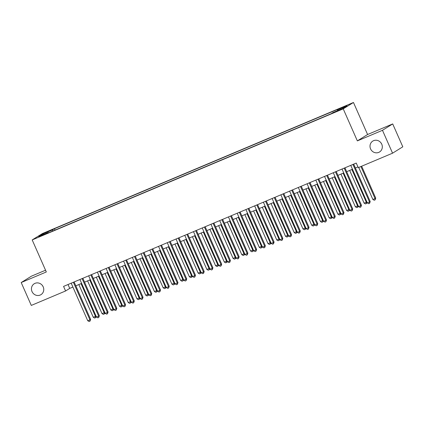 <?xml version="1.0" encoding="UTF-8"?>
<svg xmlns="http://www.w3.org/2000/svg" width="424" height="424" viewBox="0 0 424 424"><rect width="100%" height="100%" fill="white"/><g stroke="black" fill="none" stroke-linecap="round" stroke-linejoin="round"><path stroke-width="0.64" d="M43.052 286.534A6.408 6.058 58.1 0 1 42.395 285.485M43.195 286.841A6.408 6.058 58.1 0 1 40.995 294.638A6.408 6.058 58.1 0 1 32.012 291.558A6.408 6.058 58.1 0 1 34.212 283.762A6.408 6.058 58.1 0 1 43.195 286.841M381.605 143.869A6.408 6.058 58.1 0 1 380.948 142.819M381.754 144.176A6.408 6.058 58.1 0 1 379.549 151.972A6.408 6.058 58.1 0 1 370.571 148.888A6.408 6.058 58.1 0 1 372.77 141.097A6.408 6.058 58.1 0 1 381.754 144.176M39.872 236.555L43.688 234.711L39.872 236.555M45.548 270.221L31.434 276.167L21.2 282.548L31.291 305.423L65.582 290.975L69.732 288.389L72.891 287.059M353.462 102.481L42.426 233.55L32.192 239.931L343.228 108.862L353.462 102.481L367.592 134.509L357.353 140.89L382.475 130.306L392.709 123.925L367.592 134.509M392.709 123.925L402.8 146.805L392.566 153.186L382.475 130.306M392.566 153.186L358.269 167.639L356.25 163.06L63.563 286.401L65.582 290.975M339.635 109.885L334.011 112.482L339.635 109.885L339.746 110.145M48.569 232.813L48.315 232.527L46.375 233.735L331.202 113.712L333.137 112.503L342.746 108.454L346.954 105.836L337.34 109.885L339.279 108.677L54.452 228.7L52.518 229.909L52.655 231.091M48.315 232.527L38.701 236.576L42.909 233.958L52.518 229.909M21.2 282.548L46.317 271.964L32.192 239.931M357.353 140.89L343.228 108.862M75.817 285.824L81.625 283.375M84.551 282.14L90.365 279.697M93.291 278.462L99.099 276.013M102.025 274.779L107.834 272.33M110.765 271.095L116.573 268.652M119.499 267.417L125.308 264.968M128.239 263.733L134.048 261.285M136.973 260.05L142.782 257.607M145.713 256.372L151.522 253.923M154.447 252.688L160.256 250.239M163.187 249.005L168.996 246.561M171.921 245.326L177.73 242.878M180.661 241.643L186.47 239.194M189.396 237.959L195.204 235.516M198.135 234.281L203.944 231.833M206.87 230.598L212.678 228.149M215.609 226.919L221.418 224.471M224.344 223.236L230.153 220.787M233.083 219.553L238.892 217.104M241.818 215.874L247.627 213.426M250.558 212.191L256.366 209.742M259.292 208.507L265.101 206.059M268.032 204.829L273.84 202.381M276.766 201.146L282.575 198.697M285.5 197.462L291.315 195.013M294.24 193.784L300.049 191.335M302.974 190.1L308.789 187.652M311.714 186.417L317.523 183.968M320.449 182.739L326.257 180.29M329.188 179.055L334.997 176.607M337.923 175.372L343.731 172.923M346.662 171.694L352.471 169.245M355.397 168.01L357.957 166.929M68.025 284.52L69.732 288.389M337.435 110.691L337.34 109.885M55.062 230.078L54.452 228.7M42.909 233.958L43.651 234.493M352.948 164.454L369.511 201.999L367.322 202.921L350.765 165.376M353.69 164.141L370.2 201.57L369.511 201.999L369.585 203.334L368.71 203.706L367.322 202.921M370.2 201.57L369.585 203.334M358.731 167.443L372.855 199.471L375.044 198.549L375.733 198.119L361.661 166.208M375.733 198.119L375.118 199.884L375.044 198.549L360.914 166.521M375.118 199.884L374.244 200.255L372.855 199.471M344.214 168.137L360.771 205.682L358.587 206.599L342.025 169.054M344.956 167.825L361.465 205.248L360.771 205.682L360.851 207.018L359.976 207.384L358.587 206.599M361.465 205.248L360.851 207.018M335.474 171.815L352.037 209.361L349.848 210.283L333.291 172.738M336.216 171.503L352.726 208.931L352.037 209.361L352.111 210.702L351.236 211.067L349.848 210.283M352.726 208.931L352.111 210.702M326.74 175.499L343.297 213.044L341.113 213.966L324.551 176.421M327.482 175.186L343.991 212.615L343.297 213.044L343.376 214.38L342.502 214.751L341.113 213.966M343.991 212.615L343.376 214.38M318 179.182L334.562 216.728L332.374 217.644L315.816 180.099M318.742 178.87L335.251 216.293L334.562 216.728L334.637 218.063L333.762 218.429L332.374 217.644M335.251 216.293L334.637 218.063M349.683 170.416L364.121 203.154L366.304 202.232L351.867 169.499M366.94 202.057L366.659 203.398L365.509 203.939L364.121 203.154M366.384 203.568L366.304 202.232L366.866 201.882M340.944 174.1L355.381 206.833L357.57 205.916L343.133 173.178M358.206 205.735L357.92 207.076L356.769 207.617L355.381 206.833M357.644 207.251L357.57 205.916L358.132 205.566M332.209 177.783L346.647 210.516L348.83 209.594L334.393 176.861M349.466 209.419L349.185 210.76L348.035 211.3L346.647 210.516M348.91 210.929L348.83 209.594L349.392 209.244M323.47 181.461L337.912 214.2L340.096 213.277L325.659 180.544M340.732 213.102L340.446 214.443L339.295 214.984L337.912 214.2M340.17 214.613L340.096 213.277L340.658 212.928M309.266 182.861L325.823 220.406L323.639 221.328L307.082 183.783M310.008 182.548L326.517 219.977L325.823 220.406L325.902 221.747L325.028 222.112L323.639 221.328M326.517 219.977L325.902 221.747M314.735 185.145L329.172 217.878L331.356 216.961L316.919 184.223M331.997 216.781L331.711 218.122L330.561 218.662L329.172 217.878M331.436 218.296L331.356 216.961L331.918 216.611M300.526 186.544L317.088 224.089L314.905 225.012L298.342 187.466M301.268 186.231L317.777 223.66L317.088 224.089L317.163 225.425L316.288 225.796L314.905 225.012M317.777 223.66L317.163 225.425M305.996 188.828L320.438 221.561L322.622 220.639L308.184 187.906M323.258 220.464L322.971 221.805L321.821 222.346L320.438 221.561M322.696 221.975L322.622 220.639L323.183 220.289M291.791 190.228L308.349 227.773L306.165 228.69L289.608 191.144M292.534 189.915L309.043 227.338L308.349 227.773L308.428 229.108L307.554 229.474L306.165 228.69M309.043 227.338L308.428 229.108M297.261 192.507L311.698 225.245L313.882 224.323L299.445 191.59M314.523 224.148L314.237 225.489L313.087 226.029L311.698 225.245M313.961 225.658L313.882 224.323L314.444 223.973M283.052 193.906L299.614 231.451L297.431 232.373L280.868 194.828M283.799 193.593L300.303 231.022L299.614 231.451L299.689 232.792L298.814 233.158L297.431 232.373M300.303 231.022L299.689 232.792M288.527 196.19L302.964 228.923L305.148 228.006L290.71 195.268M305.784 227.826L305.497 229.167L304.347 229.707L302.964 228.923M305.222 229.342L305.148 228.006L305.709 227.656M274.317 197.589L290.875 235.135L288.691 236.057L272.134 198.512M275.059 197.277L291.569 234.705L290.875 235.135L290.954 236.47L290.08 236.841L288.691 236.057M291.569 234.705L290.954 236.47M279.787 199.874L294.224 232.606L296.408 231.684L281.971 198.951M297.049 231.509L296.763 232.85L295.613 233.391L294.224 232.606M296.487 233.02L296.408 231.684L296.97 231.334M265.578 201.273L282.14 238.818L279.957 239.735L263.394 202.19M266.325 200.96L282.829 238.383L282.14 238.818L282.214 240.154L281.34 240.519L279.957 239.735M282.829 238.383L282.214 240.154M271.053 203.552L285.49 236.29L287.673 235.368L273.236 202.635M288.309 235.193L288.029 236.534L286.873 237.074L285.49 236.29M287.748 236.703L287.673 235.368L288.235 235.018M256.843 204.951L273.401 242.496L271.217 243.418L254.66 205.873M257.585 204.638L274.095 242.067L273.401 242.496L273.48 243.837L272.606 244.203L271.217 243.418M274.095 242.067L273.48 243.837M262.313 207.235L276.75 239.968L278.934 239.051L264.497 206.313M279.575 238.871L279.289 240.212L278.139 240.753L276.75 239.968M279.013 240.387L278.934 239.051L279.496 238.701M248.104 208.635L264.666 246.18L262.483 247.102L245.92 209.557M248.851 208.322L265.355 245.75L264.666 246.18L264.74 247.515L263.866 247.886L262.483 247.102M265.355 245.75L264.74 247.515M253.579 210.919L268.016 243.652L270.199 242.729L255.762 209.997M270.835 242.554L270.554 243.895L269.399 244.436L268.016 243.652M270.274 244.065L270.199 242.729L270.761 242.38M244.839 214.597L259.276 247.335L261.46 246.413L247.022 213.68M262.101 246.238L261.815 247.579L260.665 248.119L259.276 247.335M261.539 247.749L261.46 246.413L262.021 246.063M236.104 218.281L250.542 251.013L252.725 250.096L238.288 217.358M253.361 249.916L253.08 251.257L251.93 251.798L250.542 251.013M252.799 251.432L252.725 250.096L253.287 249.747M239.369 212.318L255.926 249.863L253.743 250.78L237.186 213.235M240.111 212.005L256.621 249.429L255.926 249.863L256.006 251.199L255.131 251.565L253.743 250.78M256.621 249.429L256.006 251.199M230.63 215.996L247.192 253.541L245.008 254.464L228.446 216.918M231.377 215.684L247.881 253.112L247.192 253.541L247.266 254.882L246.392 255.248L245.008 254.464M247.881 253.112L247.266 254.882M221.895 219.68L238.452 257.225L236.269 258.147L219.712 220.602M222.637 219.367L239.147 256.796L238.452 257.225L238.532 258.561L237.657 258.932L236.269 258.147M239.147 256.796L238.532 258.561M227.365 221.964L241.802 254.697L243.986 253.775L229.548 221.042M244.627 253.6L244.341 254.941L243.191 255.481L241.802 254.697M244.065 255.11L243.986 253.775L244.547 253.425M213.155 223.363L229.718 260.908L227.534 261.825L210.972 224.28M213.903 223.051L230.407 260.474L229.718 260.908L229.792 262.244L228.923 262.61L227.534 261.825M230.407 260.474L229.792 262.244M218.63 225.642L233.068 258.38L235.251 257.458L220.814 224.725M235.887 257.283L235.606 258.624L234.456 259.165L233.068 258.38M235.325 258.794L235.251 257.458L235.813 257.108M204.421 227.041L220.978 264.587L218.795 265.509L202.237 227.964M205.163 226.729L221.673 264.157L220.978 264.587L221.058 265.928L220.183 266.293L218.795 265.509M221.673 264.157L221.058 265.928M209.891 229.326L224.328 262.058L226.511 261.142L212.074 228.404M227.153 260.961L226.867 262.302L225.716 262.843L224.328 262.058M226.591 262.477L226.511 261.142L227.073 260.792M195.681 230.725L212.244 268.27L210.06 269.192L193.498 231.647M196.429 230.412L212.933 267.841L212.244 268.27L212.318 269.606L211.449 269.977L210.06 269.192M212.933 267.841L212.318 269.606M201.156 233.009L215.593 265.742L217.777 264.82L203.34 232.087M218.413 264.645L218.132 265.986L216.982 266.526L215.593 265.742M217.851 266.155L217.777 264.82L218.339 264.47M186.947 234.408L203.504 271.954L201.321 272.871L184.763 235.325M187.689 234.09L204.198 271.519L203.504 271.954L203.584 273.289L202.709 273.655L201.321 272.871M204.198 271.519L203.584 273.289M192.417 236.687L206.854 269.425L209.037 268.503L194.6 235.771M209.679 268.328L209.392 269.669L208.242 270.21L206.854 269.425M209.117 269.839L209.037 268.503L209.599 268.154M178.207 238.087L194.77 275.632L192.586 276.554L176.024 239.009M178.954 237.774L195.459 275.202L194.77 275.632L194.844 276.973L193.975 277.338L192.586 276.554M195.459 275.202L194.844 276.973M183.682 240.371L198.119 273.104L200.303 272.187L185.866 239.449M200.939 272.007L200.658 273.348L199.508 273.888L198.119 273.104M200.382 273.522L200.303 272.187L200.865 271.837M169.473 241.77L186.03 279.315L183.846 280.238L167.289 242.692M170.215 241.457L186.724 278.886L186.03 279.315L186.109 280.651L185.235 281.022L183.846 280.238M186.724 278.886L186.109 280.651M174.942 244.054L189.38 276.787L191.569 275.865L177.126 243.132M192.204 275.69L191.918 277.031L190.768 277.572L189.38 276.787M191.643 277.201L191.569 275.865L192.125 275.515M160.738 245.454L177.296 282.999L175.112 283.916L158.549 246.371M161.48 245.136L177.985 282.564L177.296 282.999L177.375 284.334L176.501 284.7L175.112 283.916M177.985 282.564L177.375 284.334M166.208 247.733L180.645 280.471L182.829 279.549L168.392 246.816M183.465 279.374L183.184 280.714L182.034 281.255L180.645 280.471M182.908 280.884L182.829 279.549L183.391 279.199M151.999 249.132L168.561 286.677L166.372 287.599L149.815 250.054M152.741 248.819L169.25 286.248L168.561 286.677L168.635 288.018L167.761 288.384L166.372 287.599M169.25 286.248L168.635 288.018M143.264 252.815L159.822 290.361L157.638 291.283L141.075 253.738M144.006 252.503L160.516 289.931L159.822 290.361L159.901 291.696L159.027 292.067L157.638 291.283M160.516 289.931L159.901 291.696M134.525 256.499L151.087 294.044L148.898 294.961L132.341 257.416M135.267 256.181L151.776 293.609L151.087 294.044L151.161 295.38L150.287 295.745L148.898 294.961M151.776 293.609L151.161 295.38M157.468 251.416L171.906 284.149L174.094 283.232L159.652 250.494M174.73 283.052L174.444 284.393L173.294 284.933L171.906 284.149M174.169 284.568L174.094 283.232L174.651 282.882M148.734 255.1L163.171 287.832L165.355 286.91L150.918 254.177M165.991 286.735L165.71 288.076L164.56 288.617L163.171 287.832M165.434 288.246L165.355 286.91L165.917 286.56M139.994 258.778L154.431 291.516L156.62 290.594L142.183 257.861M157.256 290.419L156.97 291.76L155.82 292.3L154.431 291.516M156.695 291.929L156.62 290.594L157.182 290.244M125.79 260.177L142.347 297.722L140.164 298.644L123.601 261.099M126.532 259.864L143.042 297.293L142.347 297.722L142.427 299.063L141.552 299.429L140.164 298.644M143.042 297.293L142.427 299.063M131.26 262.461L145.697 295.194L147.881 294.277L133.443 261.539M148.517 294.097L148.236 295.438L147.086 295.979L145.697 295.194M147.96 295.613L147.881 294.277L148.442 293.927M117.05 263.861L133.613 301.406L131.424 302.328L114.867 264.783M117.793 263.548L134.302 300.976L133.613 301.406L133.687 302.741L132.813 303.112L131.424 302.328M134.302 300.976L133.687 302.741M122.52 266.145L136.963 298.878L139.146 297.955L124.709 265.223M139.782 297.781L139.496 299.121L138.346 299.662L136.963 298.878M139.22 299.291L139.146 297.955L139.708 297.606M108.316 267.544L124.873 305.089L122.69 306.006L106.133 268.461M109.058 267.226L125.568 304.655L124.873 305.089L124.953 306.425L124.078 306.791L122.69 306.006M125.568 304.655L124.953 306.425M113.786 269.823L128.223 302.561L130.407 301.639L115.969 268.906M131.043 301.464L130.762 302.805L129.612 303.346L128.223 302.561M130.486 302.974L130.407 301.639L130.968 301.289M99.576 271.222L116.139 308.767L113.955 309.69L97.393 272.144M100.318 270.909L116.828 308.338L116.139 308.767L116.213 310.108L115.339 310.474L113.955 309.69M116.828 308.338L116.213 310.108M105.046 273.507L119.489 306.239L121.672 305.322L107.235 272.584M122.308 305.142L122.022 306.483L120.872 307.024L119.489 306.239M121.746 306.658L121.672 305.322L122.234 304.973M90.842 274.906L107.399 312.451L105.216 313.373L88.658 275.828M91.584 274.593L108.094 312.022L107.399 312.451L107.479 313.786L106.604 314.158L105.216 313.373M108.094 312.022L107.479 313.786M82.102 278.589L98.665 316.134L96.481 317.051L79.919 279.506M82.85 278.271L99.354 315.7L98.665 316.134L98.739 317.47L97.865 317.836L96.481 317.051M99.354 315.7L98.739 317.47M73.368 282.267L89.925 319.813L87.742 320.735L71.184 283.19M74.11 281.955L90.619 319.383L89.925 319.813L90.005 321.154L89.13 321.519L87.742 320.735M90.619 319.383L90.005 321.154M96.312 277.19L110.749 309.923L112.932 309.001L98.495 276.268M113.574 308.826L113.288 310.167L112.137 310.707L110.749 309.923M113.012 310.336L112.932 309.001L113.494 308.651M87.577 280.868L102.014 313.606L104.198 312.684L89.761 279.951M104.834 312.509L104.548 313.85L103.398 314.391L102.014 313.606M104.272 314.02L104.198 312.684L104.76 312.334M78.838 284.552L93.275 317.284L95.458 316.368L81.021 283.63M96.1 316.187L95.813 317.528L94.663 318.069L93.275 317.284M95.538 317.703L95.458 316.368L96.02 316.018M337.838 110.987L337.711 110.696"/></g></svg>
